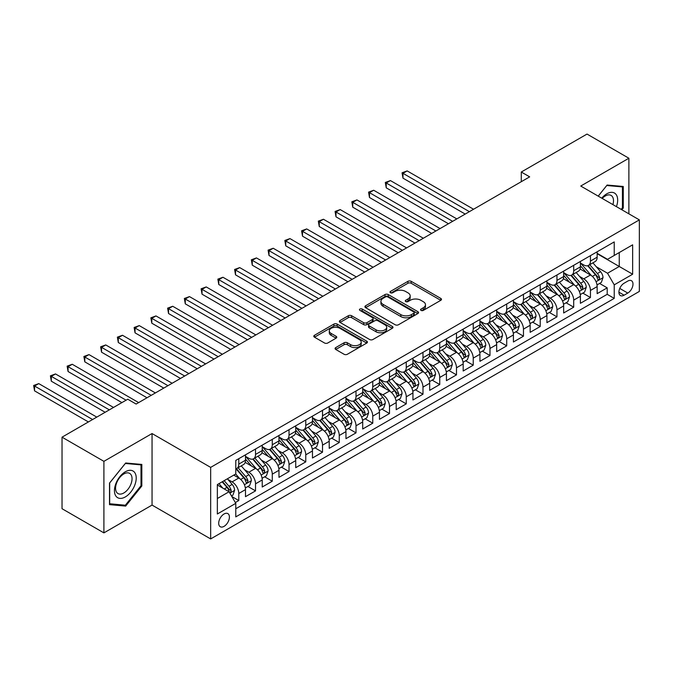 <?xml version="1.0" encoding="UTF-8"?>
<svg xmlns="http://www.w3.org/2000/svg" width="673" height="673" viewBox="0 0 673 673"><rect width="100%" height="100%" fill="white"/><g stroke="black" fill="none" stroke-linecap="round" stroke-linejoin="round"><path stroke-width="1.01" d="M421.029 310.396A1.624 0.942 0 0 0 423.334 310.396L440.798 300.318A2.322 1.346 0 0 0 441.48 299.367A2.322 1.346 0 0 0 440.798 298.417L411.211 281.339A2.322 1.346 0 0 0 407.922 281.339L390.458 291.417A1.624 0.942 0 0 0 389.978 292.082A1.624 0.942 0 0 0 390.458 292.747A1.624 0.942 0 0 0 392.754 292.747L395.017 291.443A7.437 4.299 0 0 1 405.541 291.443L408.006 292.864A7.437 4.299 0 0 1 410.185 295.901A7.437 4.299 0 0 1 408.006 298.938L405.743 300.242A1.624 0.942 0 0 0 405.264 300.907A1.624 0.942 0 0 0 405.743 301.571A1.624 0.942 0 0 0 408.048 301.571L410.303 300.267A7.437 4.299 0 0 1 420.827 300.267L423.292 301.689A7.437 4.299 0 0 1 425.471 304.726A7.437 4.299 0 0 1 423.292 307.763L421.029 309.067A1.624 0.942 0 0 0 420.558 309.731A1.624 0.942 0 0 0 421.029 310.396L421.029 309.067M224.05 526.362A7.58 4.375 120 0 0 229.005 519.682A7.58 4.375 120 0 0 227.844 513.608A7.58 4.375 120 0 0 224.05 513.987A7.58 4.375 120 0 0 219.104 520.658A7.58 4.375 120 0 0 220.264 526.732A7.58 4.375 120 0 0 224.05 526.362M335.76 347.579A2.322 1.346 0 0 0 335.078 348.521A2.322 1.346 0 0 0 335.76 349.472L344.063 354.267A2.322 1.346 0 0 0 347.352 354.267L366.743 343.07A2.322 1.346 0 0 0 367.424 342.12A2.322 1.346 0 0 0 366.743 341.169L337.156 324.092A2.322 1.346 0 0 0 333.875 324.092L314.476 335.289A2.322 1.346 0 0 0 313.795 336.239A2.322 1.346 0 0 0 314.476 337.181L324.504 342.978A2.322 1.346 0 0 0 327.793 342.978L336.088 338.183A2.322 1.346 0 0 0 336.769 337.232A2.322 1.346 0 0 0 336.088 336.281L331.116 333.413A6.217 3.592 0 0 1 329.299 330.872A6.217 3.592 0 0 1 333.135 327.558A6.217 3.592 0 0 1 339.915 328.331L359.39 339.579A6.217 3.592 0 0 1 361.216 342.12A6.217 3.592 0 0 1 357.371 345.434A6.217 3.592 0 0 1 350.599 344.66L347.352 342.784A2.322 1.346 0 0 0 344.063 342.784L335.76 347.579L335.76 349.472M152.048 433.547L103.903 461.341L62.034 437.172L62.034 508.712L103.903 532.881L152.048 505.087L210.657 538.93L210.657 467.382L152.048 433.547L152.048 505.087M628.885 213.837L628.885 158.239L580.74 186.042L639.35 219.878L210.657 467.382M628.885 158.239L587.016 134.07L521.289 172.019L521.289 181.685M62.034 437.172L127.761 399.224L136.131 404.052L529.668 176.856L521.289 172.019M395.186 324.756A2.322 1.346 0 0 0 398.466 324.756L417.866 313.551A2.322 1.346 0 0 0 418.547 312.609A2.322 1.346 0 0 0 417.866 311.658L388.279 294.572A2.322 1.346 0 0 0 384.99 294.572L365.599 305.769A2.322 1.346 0 0 0 364.917 306.72A2.322 1.346 0 0 0 365.599 307.67L395.186 324.756M360.577 310.749A1.624 0.942 0 0 1 362.225 310.976L362.225 309.05L392.309 326.413A2.322 1.346 0 0 1 392.99 327.364A2.322 1.346 0 0 1 392.309 328.315L372.909 339.512A2.322 1.346 0 0 1 369.62 339.512L340.033 322.426L340.033 320.533A2.322 1.346 0 0 0 339.352 321.475A2.322 1.346 0 0 0 340.033 322.426M340.033 320.533L348.336 315.738A2.322 1.346 0 0 1 351.626 315.738L363.622 322.661A2.322 1.346 0 0 0 366.911 322.661L372.413 319.49A2.322 1.346 0 0 0 373.094 318.539A2.322 1.346 0 0 0 372.413 317.589L359.929 310.379A1.624 0.942 0 0 1 359.449 309.715A1.624 0.942 0 0 1 360.45 308.84A1.624 0.942 0 0 1 362.225 309.05M235.314 502.554L238.789 500.544L231.84 496.531M227.886 479.454L232.092 481.885A9.472 5.468 60 0 1 238.789 493.486L245.485 489.616L245.485 496.674L255.53 490.878L247.916 486.478M244.627 469.788L248.833 472.219A9.472 5.468 60 0 1 255.53 483.82L262.234 479.95L262.234 487.008L272.279 481.212L264.657 476.812M261.376 460.122L265.583 462.553A9.472 5.468 60 0 1 272.279 474.154L278.975 470.284L278.975 477.342L289.028 471.537L281.407 467.138M278.126 450.456L282.324 452.879A9.472 5.468 60 0 1 289.028 464.479L295.725 460.618L295.725 467.676L305.769 461.871L298.156 457.472M294.867 440.781L299.073 443.213A9.472 5.468 60 0 1 305.769 454.813L312.465 450.944L312.465 458.002L322.518 452.206L314.897 447.806M311.616 431.115L315.822 433.547A9.472 5.468 60 0 1 322.518 445.147L329.215 441.278L329.215 448.336L339.259 442.54L331.646 438.14M328.357 421.449L332.563 423.872A9.472 5.468 60 0 1 339.259 435.481L345.964 431.612L345.964 438.67L356.009 432.865L348.387 428.465M345.106 411.783L349.312 414.206A9.472 5.468 60 0 1 356.009 425.807L362.705 421.946L362.705 429.004L372.758 423.199L365.136 418.799M361.855 402.109L366.053 404.54A9.472 5.468 60 0 1 372.758 416.141L379.454 412.271L379.454 419.329L389.499 413.533L381.885 409.134M378.596 392.443L382.802 394.874A9.472 5.468 60 0 1 389.499 406.475L396.195 402.605L396.195 409.664L406.248 403.867L398.626 399.468M395.345 382.777L399.552 385.2A9.472 5.468 60 0 1 406.248 396.809L412.944 392.939L412.944 399.998L422.989 394.193L415.376 389.793M412.086 373.111L416.293 375.534A9.472 5.468 60 0 1 422.989 387.135L429.694 383.274L429.694 390.332L439.738 384.527L432.116 380.127M428.836 363.437L433.042 365.868A9.472 5.468 60 0 1 439.738 377.469L446.435 373.599L446.435 380.657L456.487 374.861L448.866 370.461M445.585 353.771L449.783 356.202A9.472 5.468 60 0 1 456.487 367.803L463.184 363.933L463.184 370.991L473.228 365.187L465.615 360.795M462.326 344.105L466.532 346.528A9.472 5.468 60 0 1 473.228 358.129L479.925 354.267L479.925 361.325L489.978 355.521L482.356 351.121M479.075 334.439L483.281 336.862A9.472 5.468 60 0 1 489.978 348.463L496.674 344.601L496.674 351.659L506.719 345.855L499.105 341.455M495.816 324.765L500.022 327.196A9.472 5.468 60 0 1 506.719 338.797L513.423 334.927L513.423 341.985L523.468 336.189L515.846 331.789M512.565 315.099L516.771 317.53A9.472 5.468 60 0 1 523.468 329.131L530.164 325.261L530.164 332.319L540.217 326.514L532.595 322.123M529.315 305.433L533.512 307.855A9.472 5.468 60 0 1 540.217 319.456L546.913 315.595L546.913 322.653L556.958 316.848L549.345 312.449M546.055 295.767L550.262 298.189A9.472 5.468 60 0 1 556.958 309.79L563.654 305.921L563.654 312.979L573.707 307.182L566.086 302.783M562.805 286.092L567.011 288.524A9.472 5.468 60 0 1 573.707 300.124L580.404 296.255L580.404 303.313L590.448 297.516L590.448 290.458A9.472 5.468 -120 0 0 583.752 278.858L579.546 276.426M582.835 293.117L590.448 297.516M245.485 489.616A9.472 5.468 -120 0 0 238.789 478.015L233.767 475.121M262.234 479.95A9.472 5.468 -120 0 0 255.53 468.349L245.174 462.368M278.975 470.284A9.472 5.468 -120 0 0 272.279 458.683L261.923 452.702M295.725 460.618A9.472 5.468 -120 0 0 289.028 449.017L278.672 443.036M312.465 450.944A9.472 5.468 -120 0 0 305.769 439.343L295.413 433.37M329.215 441.278A9.472 5.468 -120 0 0 322.518 429.677L312.163 423.696M345.964 431.612A9.472 5.468 -120 0 0 339.259 420.011L328.904 414.03M362.705 421.946A9.472 5.468 -120 0 0 356.009 410.345L345.653 404.364M379.454 412.271A9.472 5.468 -120 0 0 372.758 400.671L362.402 394.698M396.195 402.605A9.472 5.468 -120 0 0 389.499 391.005L379.143 385.023M412.944 392.939A9.472 5.468 -120 0 0 406.248 381.339L395.892 375.357M429.694 383.274A9.472 5.468 -120 0 0 422.989 371.664L412.633 365.691M446.435 373.599A9.472 5.468 -120 0 0 439.738 361.998L429.382 356.017M463.184 363.933A9.472 5.468 -120 0 0 456.487 352.332L446.132 346.351M479.925 354.267A9.472 5.468 -120 0 0 473.228 342.666L462.873 336.685M496.674 344.601A9.472 5.468 -120 0 0 489.978 332.992L479.622 327.019M513.423 334.927A9.472 5.468 -120 0 0 506.719 323.326L496.363 317.345M530.164 325.261A9.472 5.468 -120 0 0 523.468 313.66L513.112 307.679M546.913 315.595A9.472 5.468 -120 0 0 540.217 303.994L529.861 298.013M563.654 305.921A9.472 5.468 -120 0 0 556.958 294.32L546.602 288.347M580.404 296.255A9.472 5.468 -120 0 0 573.707 284.654L563.351 278.672M627.791 281.078L624.115 283.207A7.344 4.24 120 0 0 619.311 289.676A7.344 4.24 120 0 0 620.439 295.556A7.344 4.24 120 0 0 624.115 295.195L627.791 293.066A7.344 4.24 120 0 0 632.595 286.597A7.344 4.24 120 0 0 631.467 280.717A7.344 4.24 120 0 0 627.791 281.078M210.657 538.93L639.35 291.426L639.35 219.878M217.354 498.516L229.072 491.744L235.777 503.345L235.777 516.881L614.23 298.383L614.23 284.847L607.534 273.246L596.295 266.76M235.777 503.345L217.354 513.987L217.354 484.594L235.777 473.96L235.777 460.425L614.23 241.918L614.23 255.454L632.654 244.821L632.654 274.214L614.23 284.847M245.485 456.361L248.833 458.296A9.472 5.468 60 0 0 253.57 458.767L260.266 454.898A9.472 5.468 -120 0 0 262.234 450.557L262.234 445.147M262.234 446.695L265.583 448.63A9.472 5.468 60 0 0 270.319 449.093L277.015 445.232A9.472 5.468 -120 0 0 278.975 440.891L278.975 435.481M278.975 437.021L282.324 438.956A9.472 5.468 60 0 0 287.06 439.427L293.764 435.557A9.472 5.468 -120 0 0 295.725 431.225L295.725 425.807M295.725 427.355L299.073 429.29A9.472 5.468 60 0 0 303.809 429.761L310.505 425.891A9.472 5.468 -120 0 0 312.465 421.559L312.465 416.141M312.465 417.689L315.822 419.624A9.472 5.468 60 0 0 320.558 420.095L327.255 416.225A9.472 5.468 -120 0 0 329.215 411.884L329.215 406.475M329.215 408.023L332.563 409.958A9.472 5.468 60 0 0 337.299 410.421L343.996 406.559A9.472 5.468 -120 0 0 345.964 402.218L345.964 396.801M345.964 398.349L349.312 400.284A9.472 5.468 60 0 0 354.048 400.755L360.745 396.885A9.472 5.468 -120 0 0 362.705 392.552L362.705 387.135M362.705 388.683L366.053 390.618A9.472 5.468 60 0 0 370.789 391.089L377.494 387.219A9.472 5.468 -120 0 0 379.454 382.887L379.454 377.469M379.454 379.017L382.802 380.952A9.472 5.468 60 0 0 387.539 381.414L394.235 377.553A9.472 5.468 -120 0 0 396.195 373.212L396.195 367.803M396.195 369.351L399.552 371.277A9.472 5.468 60 0 0 404.288 371.748L410.984 367.887A9.472 5.468 -120 0 0 412.944 363.546L412.944 358.129M412.944 359.676L416.293 361.611A9.472 5.468 60 0 0 421.029 362.082L427.725 358.213A9.472 5.468 -120 0 0 429.694 353.88L429.694 348.463M429.694 350.01L433.042 351.945A9.472 5.468 60 0 0 437.778 352.416L444.474 348.547A9.472 5.468 -120 0 0 446.435 344.214L446.435 338.797M446.435 340.345L449.783 342.279A9.472 5.468 60 0 0 454.519 342.742L461.224 338.881A9.472 5.468 -120 0 0 463.184 334.54L463.184 329.131M463.184 330.679L466.532 332.605A9.472 5.468 60 0 0 471.268 333.076L477.965 329.206A9.472 5.468 -120 0 0 479.925 324.874L479.925 319.456M479.925 321.004L483.281 322.939A9.472 5.468 60 0 0 488.018 323.41L494.714 319.54A9.472 5.468 -120 0 0 496.674 315.208L496.674 309.79M496.674 311.338L500.022 313.273A9.472 5.468 60 0 0 504.758 313.744L511.455 309.874A9.472 5.468 -120 0 0 513.423 305.534L513.423 300.124M513.423 301.672L516.771 303.607A9.472 5.468 60 0 0 521.508 304.07L528.204 300.208A9.472 5.468 -120 0 0 530.164 295.868L530.164 290.458M530.164 292.006L533.512 293.933A9.472 5.468 60 0 0 538.249 294.404L544.953 290.534A9.472 5.468 -120 0 0 546.913 286.202L546.913 280.784M546.913 282.332L550.262 284.267A9.472 5.468 60 0 0 554.998 284.738L561.694 280.868A9.472 5.468 -120 0 0 563.654 276.536L563.654 271.118M563.654 272.666L567.011 274.601A9.472 5.468 60 0 0 571.747 275.072L578.444 271.202A9.472 5.468 -120 0 0 580.404 266.861L580.404 261.452M235.777 508.763L607.197 294.32L607.197 287.842L597.153 293.647L597.153 286.589A9.472 5.468 -120 0 0 590.448 274.988L580.092 269.007M580.404 263L583.752 264.935A9.472 5.468 -120 0 0 588.488 265.398A9.472 5.468 -120 0 0 590.448 261.065L590.448 255.647M588.488 265.398L595.184 261.536A9.472 5.468 -120 0 0 597.153 257.195L597.153 251.786M238.789 458.683L238.789 464.092A9.472 5.468 60 0 1 236.829 468.433A9.472 5.468 60 0 1 235.777 468.812M236.829 468.433L243.525 464.563A9.472 5.468 -120 0 0 245.485 460.231L245.485 454.813M255.53 449.009L255.53 454.426A9.472 5.468 60 0 1 253.57 458.767M272.279 439.343L272.279 444.76A9.472 5.468 60 0 1 270.319 449.093M289.028 429.677L289.028 435.095A9.472 5.468 60 0 1 287.06 439.427M305.769 420.011L305.769 425.42A9.472 5.468 60 0 1 303.809 429.761M322.518 410.337L322.518 415.754A9.472 5.468 60 0 1 320.558 420.095M339.259 400.671L339.259 406.088A9.472 5.468 60 0 1 337.299 410.421M356.009 391.005L356.009 396.422A9.472 5.468 60 0 1 354.048 400.755M372.758 381.339L372.758 386.748A9.472 5.468 60 0 1 370.789 391.089M389.499 371.664L389.499 377.082A9.472 5.468 60 0 1 387.539 381.414M406.248 361.998L406.248 367.416A9.472 5.468 60 0 1 404.288 371.748M422.989 352.332L422.989 357.742A9.472 5.468 60 0 1 421.029 362.082M439.738 342.666L439.738 348.076A9.472 5.468 60 0 1 437.778 352.416M456.487 332.992L456.487 338.41A9.472 5.468 60 0 1 454.519 342.742M473.228 323.326L473.228 328.744A9.472 5.468 60 0 1 471.268 333.076M489.978 313.66L489.978 319.069A9.472 5.468 60 0 1 488.018 323.41M506.719 303.994L506.719 309.403A9.472 5.468 60 0 1 504.758 313.744M523.468 294.32L523.468 299.737A9.472 5.468 60 0 1 521.508 304.07M540.217 284.654L540.217 290.071A9.472 5.468 60 0 1 538.249 294.404M556.958 274.988L556.958 280.397A9.472 5.468 60 0 1 554.998 284.738M573.707 265.322L573.707 270.731A9.472 5.468 60 0 1 571.747 275.072M573.707 300.124L573.707 307.182M556.958 309.79L556.958 316.848M540.217 319.456L540.217 326.514M523.468 329.131L523.468 336.189M506.719 338.797L506.719 345.855M489.978 348.463L489.978 355.521M473.228 358.129L473.228 365.187M456.487 367.803L456.487 374.861M439.738 377.469L439.738 384.527M422.989 387.135L422.989 394.193M406.248 396.809L406.248 403.867M389.499 406.475L389.499 413.533M372.758 416.141L372.758 423.199M356.009 425.807L356.009 432.865M339.259 435.481L339.259 442.54M322.518 445.147L322.518 452.206M305.769 454.813L305.769 461.871M289.028 464.479L289.028 471.537M272.279 474.154L272.279 481.212M255.53 483.82L255.53 490.878M238.789 493.486L238.789 500.544M229.072 491.744L217.354 484.981M607.534 273.246L619.253 266.474L619.253 252.56L632.654 244.821M597.153 253.713L632.654 274.214M597.153 253.326L607.534 259.324L614.23 255.454M103.903 461.341L103.903 532.881M599.576 283.442L607.197 287.842M607.197 294.32L614.23 298.383M621.86 209.783L623.274 208.024L623.274 186.48L607.113 185.041L598.204 196.121M109.506 504.649L125.666 506.088L141.826 485.99L141.826 464.437L125.666 462.999L109.506 483.096L109.506 504.649M622.432 207.545L623.274 208.024M140.994 485.502L141.826 485.99M123.958 505.103L125.666 506.088M421.677 310.632L423.292 309.698A7.437 4.299 0 0 0 425.471 306.661L425.471 304.726M410.185 295.901L410.185 297.836A7.437 4.299 0 0 1 408.006 300.873L406.391 301.807M440.765 300.335L411.211 283.274A2.322 1.346 0 0 0 407.922 283.274L391.106 292.974M417.832 313.576L388.279 296.507A2.322 1.346 0 0 0 384.99 296.507L365.624 307.687L365.599 305.769M413.76 313.273A1.624 0.942 0 0 0 414.231 312.609A1.624 0.942 0 0 0 413.76 311.944L387.783 296.944A1.624 0.942 0 0 0 385.486 296.944L383.105 298.324A7.437 4.299 0 0 0 380.926 301.361A7.437 4.299 0 0 0 383.105 304.398L400.856 314.644A7.437 4.299 0 0 0 411.371 314.644L413.76 313.273L413.76 315.2A1.624 0.942 0 0 0 414.231 314.543L414.231 312.609M380.926 301.361L380.926 303.296A7.437 4.299 0 0 0 383.105 306.333L383.105 304.398M413.76 315.2L411.371 316.579A7.437 4.299 0 0 1 400.856 316.579L383.105 306.333M340.067 322.443L348.336 317.673L348.336 315.738M373.094 318.539L373.094 320.474A2.322 1.346 0 0 1 372.413 321.416L366.911 324.596A2.322 1.346 0 0 1 363.622 324.596L351.626 317.673A2.322 1.346 0 0 0 348.336 317.673M362.225 310.976L392.275 328.331M376.072 329.854A6.217 3.592 0 0 0 382.853 330.628A6.217 3.592 0 0 0 386.689 327.314A6.217 3.592 0 0 0 384.872 324.773L378.007 320.811A2.322 1.346 0 0 0 374.718 320.811L369.208 323.991A2.322 1.346 0 0 0 368.535 324.941A2.322 1.346 0 0 0 369.208 325.892L376.072 329.854L376.072 331.789A6.217 3.592 0 0 0 382.853 332.563A6.217 3.592 0 0 0 386.689 329.248L386.689 327.314M368.535 324.941L368.535 326.876A2.322 1.346 0 0 0 369.208 327.827L369.208 325.892M376.072 331.789L369.208 327.827M361.216 342.12L361.216 344.054A6.217 3.592 0 0 1 357.371 347.369A6.217 3.592 0 0 1 350.599 346.595L347.352 344.719A2.322 1.346 0 0 0 344.063 344.719L335.793 349.489M329.299 330.872L329.299 332.807A6.217 3.592 0 0 0 331.116 335.347L331.116 333.413M336.088 336.281L336.088 338.183L331.116 335.347M366.718 343.087L337.156 326.026A2.322 1.346 0 0 0 333.875 326.026L314.51 337.207M597.01 284.931L601.334 282.433L603.008 277.596A6.276 3.626 -120 0 0 600.568 271.707L592.913 262.849M591.382 275.602L582.305 265.095A18.121 10.457 -120 0 0 580.404 263.101M586.41 272.649L581.329 266.777A15.042 8.682 -120 0 0 580.404 265.768M473.565 209.244L407.165 170.908L402.984 173.323L402.984 178.16L465.194 214.073M587.638 265.742L595.378 274.702A6.276 3.626 60 0 1 597.616 279.026L598.07 279.766L598.92 279.648L599.626 277.865A6.276 3.626 -120 0 0 597.388 273.541L589.733 264.682M588.093 265.591L596.404 275.223A3.197 1.842 60 0 1 597.212 276.477L599.626 277.865M402.984 178.16L402.059 172.793L469.375 211.659M402.059 172.793L407.165 170.908M616.426 206.645A15.395 8.884 120 0 0 606.777 193.824A15.395 8.884 120 0 0 601.738 198.165M612.91 204.609A11.651 6.73 120 0 0 611.084 195.414A11.651 6.73 120 0 0 605.254 195.994A11.651 6.73 120 0 0 602.2 198.434M598.238 196.137L606.777 185.512L622.432 186.909L622.432 207.789L621.162 209.379M621.398 186.312L622.432 186.909M134.76 485.191A15.395 8.884 120 0 0 130.772 470.326A15.395 8.884 120 0 0 115.907 483.508A15.395 8.884 120 0 0 119.895 498.382A15.395 8.884 120 0 0 134.76 485.191M130.941 484.106A11.651 6.73 120 0 0 129.637 473.38A11.651 6.73 120 0 0 116.673 482.835A11.651 6.73 120 0 0 117.977 493.561A11.651 6.73 120 0 0 130.941 484.106M109.674 503.825L109.674 482.953L125.338 463.47L140.994 464.875L140.994 485.746L125.338 505.23L109.506 503.732M139.95 464.277L140.994 464.875M580.261 294.597L584.593 292.099L586.267 287.262A6.276 3.626 -120 0 0 583.819 281.373L576.172 272.515M574.633 285.268L565.564 274.761A18.121 10.457 -120 0 0 563.654 272.767M569.661 282.315L564.588 276.443A15.042 8.682 -120 0 0 563.654 275.434M456.816 218.91L390.424 180.574L386.235 182.997L386.235 187.826L448.445 223.747M570.889 275.408L578.629 284.368A6.276 3.626 60 0 1 580.866 288.692L581.321 289.44L582.17 289.314L582.877 287.531A6.276 3.626 -120 0 0 580.639 283.207L572.984 274.348M571.343 275.265L579.663 284.889A3.197 1.842 60 0 1 580.471 286.143L582.877 287.531M386.235 187.826L385.318 182.459L452.635 221.324M385.318 182.459L390.424 180.574M563.52 304.263L567.844 301.765L569.518 296.936A6.276 3.626 -120 0 0 567.078 291.039L559.423 282.18M557.892 294.934L548.815 284.427A18.121 10.457 -120 0 0 546.913 282.441M552.912 291.989L547.839 286.109A15.042 8.682 -120 0 0 546.913 285.1M440.075 228.576L373.675 190.249L369.485 192.663L369.485 197.5L431.696 233.413M554.148 285.074L561.888 294.034A6.276 3.626 60 0 1 564.125 298.358L564.58 299.106L565.429 298.989L566.128 297.197A6.276 3.626 -120 0 0 563.89 292.881L556.243 284.023M554.602 284.931L562.914 294.555A3.197 1.842 60 0 1 563.722 295.809L566.128 297.197M369.485 197.5L368.568 192.133L435.885 230.999M368.568 192.133L373.675 190.249M546.77 313.938L551.103 311.439L552.777 306.602A6.276 3.626 -120 0 0 550.329 300.705L542.682 291.846M541.142 304.6L532.074 294.101A18.121 10.457 -120 0 0 530.164 292.107M536.171 301.655L531.09 295.775A15.042 8.682 -120 0 0 530.164 294.766M423.325 238.25L356.934 199.915L352.745 202.329L352.745 207.166L414.955 243.079M537.399 294.749L545.138 303.708A6.276 3.626 60 0 1 547.376 308.032L547.83 308.772L548.68 308.655L549.387 306.871A6.276 3.626 -120 0 0 547.149 302.547L539.494 293.689M537.853 294.597L546.173 304.23A3.197 1.842 60 0 1 546.972 305.475L549.387 306.871M352.745 207.166L351.819 201.799L419.144 240.665M351.819 201.799L356.934 199.915M530.03 323.604L534.354 321.105L536.028 316.268A6.276 3.626 -120 0 0 533.58 310.379L525.933 301.521M524.402 314.274L515.325 303.767A18.121 10.457 -120 0 0 513.423 301.773M519.421 311.321L514.349 305.449A15.042 8.682 -120 0 0 513.423 304.44M406.585 247.916L340.185 209.581L335.995 211.995L335.995 216.832L398.206 252.754M520.65 304.415L528.389 313.374A6.276 3.626 60 0 1 530.627 317.698L531.09 318.438L531.931 318.321L532.637 316.537A6.276 3.626 -120 0 0 530.4 312.213L522.753 303.355M521.104 304.263L529.424 313.896A3.197 1.842 60 0 1 530.231 315.149L532.637 316.537M335.995 216.832L335.078 211.465L402.395 250.331M335.078 211.465L340.185 209.581M513.28 333.27L517.604 330.771L519.278 325.934A6.276 3.626 -120 0 0 516.839 320.045L509.183 311.187M507.652 323.94L498.575 313.433A18.121 10.457 -120 0 0 496.674 311.439M502.681 320.987L497.599 315.115A15.042 8.682 -120 0 0 496.674 314.106M389.835 257.582L323.435 219.247L319.254 221.669L319.254 226.498L381.465 262.42M503.909 314.081L511.648 323.04A6.276 3.626 60 0 1 513.886 327.364L514.34 328.113L515.19 327.987L515.897 326.203A6.276 3.626 -120 0 0 513.659 321.879L506.003 313.021M504.363 313.938L512.675 323.562A3.197 1.842 60 0 1 513.482 324.815L515.897 326.203M319.254 226.498L318.329 221.131L385.646 259.997M318.329 221.131L323.435 219.247M496.531 342.936L500.863 340.437L502.538 335.608A6.276 3.626 -120 0 0 500.089 329.711L492.443 320.853M490.903 333.606L481.834 323.099A18.121 10.457 -120 0 0 479.925 321.114M485.931 330.662L480.859 324.781A15.042 8.682 -120 0 0 479.925 323.772M373.086 267.248L306.695 228.921L302.505 231.335L302.505 236.173L364.716 272.085M487.159 323.747L494.899 332.706A6.276 3.626 60 0 1 497.137 337.03L497.591 337.779L498.441 337.661L499.147 335.869A6.276 3.626 -120 0 0 496.91 331.553L489.254 322.695M487.614 323.604L495.934 333.228A3.197 1.842 60 0 1 496.741 334.481L499.147 335.869M302.505 236.173L301.588 230.805L368.905 269.671M301.588 230.805L306.695 228.921M479.79 352.61L484.114 350.111L485.788 345.274A6.276 3.626 -120 0 0 483.349 339.377L475.693 330.519M474.162 343.272L465.085 332.773A18.121 10.457 -120 0 0 463.184 330.779M469.182 340.328L464.109 334.456A15.042 8.682 -120 0 0 463.184 333.438M356.345 276.923L289.945 238.587L285.756 241.001L285.756 245.838L347.966 281.751M470.419 333.421L478.158 342.38A6.276 3.626 60 0 1 480.396 346.704L480.85 347.445L481.7 347.327L482.398 345.543A6.276 3.626 -120 0 0 480.16 341.219L472.513 332.361M470.873 333.27L479.184 342.902A3.197 1.842 60 0 1 479.992 344.147L482.398 345.543M285.756 245.838L284.839 240.471L352.156 279.337M284.839 240.471L289.945 238.587M463.041 362.276L467.373 359.777L469.047 354.94A6.276 3.626 -120 0 0 466.599 349.051L458.952 340.193M457.413 352.946L448.344 342.439A18.121 10.457 -120 0 0 446.435 340.445M452.441 349.994L447.36 344.122A15.042 8.682 -120 0 0 446.435 343.112M339.596 286.589L273.204 248.253L269.015 250.667L269.015 255.504L331.225 291.426M453.669 343.087L461.409 352.046A6.276 3.626 60 0 1 463.647 356.37L464.101 357.111L464.95 356.993L465.657 355.209A6.276 3.626 -120 0 0 463.419 350.885L455.764 342.027M454.124 342.944L462.444 352.568A3.197 1.842 60 0 1 463.243 353.821L465.657 355.209M269.015 255.504L268.09 250.137L335.415 289.003M268.09 250.137L273.204 248.253M446.3 371.942L450.624 369.443L452.298 364.606A6.276 3.626 -120 0 0 449.85 358.717L442.203 349.859M440.672 362.612L431.595 352.105A18.121 10.457 -120 0 0 429.694 350.111M435.692 359.668L430.619 353.788A15.042 8.682 -120 0 0 429.694 352.778M322.855 296.255L256.455 257.919L252.266 260.342L252.266 265.17L314.476 301.092M436.92 352.753L444.66 361.712A6.276 3.626 60 0 1 446.897 366.036L447.36 366.785L448.201 366.659L448.908 364.875A6.276 3.626 -120 0 0 446.67 360.551L439.023 351.693M437.374 352.61L445.694 362.234A3.197 1.842 60 0 1 446.502 363.487L448.908 364.875M252.266 265.17L251.349 259.812L318.666 298.669M251.349 259.812L256.455 257.919M429.551 381.608L433.875 379.109L435.549 374.281A6.276 3.626 -120 0 0 433.109 368.383L425.454 359.525M423.923 372.278L414.846 361.771A18.121 10.457 -120 0 0 412.944 359.786M418.951 369.334L413.87 363.454A15.042 8.682 -120 0 0 412.944 362.444M306.106 305.921L239.706 267.593L235.525 270.008L235.525 274.845L297.735 310.758M420.179 362.419L427.919 371.387A6.276 3.626 60 0 1 430.156 375.702L430.611 376.451L431.46 376.333L432.167 374.55A6.276 3.626 -120 0 0 429.929 370.226L422.274 361.367M420.633 362.276L428.945 371.9A3.197 1.842 60 0 1 429.753 373.153L432.167 374.55M235.525 274.845L234.599 269.478L301.916 308.343M234.599 269.478L239.706 267.593M412.801 391.282L417.134 388.784L418.808 383.947A6.276 3.626 -120 0 0 416.36 378.058L408.713 369.199M407.173 381.953L398.105 371.446A18.121 10.457 -120 0 0 396.195 369.452M402.202 379L397.129 373.128A15.042 8.682 -120 0 0 396.195 372.11M289.356 315.595L222.965 277.259L218.775 279.674L218.775 284.511L280.986 320.424M403.43 372.093L411.169 381.053A6.276 3.626 60 0 1 413.407 385.377L413.861 386.117L414.711 385.999L415.418 384.216A6.276 3.626 -120 0 0 413.18 379.892L405.525 371.033M403.884 371.942L412.204 381.574A3.197 1.842 60 0 1 413.012 382.819L415.418 384.216M218.775 284.511L217.859 279.144L285.175 318.009M217.859 279.144L222.965 277.259M396.061 400.948L400.385 398.45L402.059 393.612A6.276 3.626 -120 0 0 399.619 387.724L391.964 378.865M390.433 391.619L381.355 381.111A18.121 10.457 -120 0 0 379.454 379.118M385.452 388.666L380.38 382.794A15.042 8.682 -120 0 0 379.454 381.784M272.615 325.261L206.216 286.925L202.026 289.348L202.026 294.177L264.237 330.098M386.689 381.759L394.428 390.719A6.276 3.626 60 0 1 396.666 395.043L397.12 395.783L397.97 395.665L398.668 393.882A6.276 3.626 -120 0 0 396.431 389.558L388.784 380.699M387.143 381.616L395.455 391.24A3.197 1.842 60 0 1 396.262 392.494L398.668 393.882M202.026 294.177L201.109 288.81L268.426 327.675M201.109 288.81L206.216 286.925M379.311 410.614L383.644 408.116L385.318 403.278A6.276 3.626 -120 0 0 382.87 397.39L375.223 388.531M373.683 401.285L364.615 390.777A18.121 10.457 -120 0 0 362.705 388.784M368.711 398.34L363.63 392.46A15.042 8.682 -120 0 0 362.705 391.45M255.866 334.927L189.475 296.591L185.285 299.014L185.285 303.843L247.496 339.764M369.94 391.425L377.679 400.385A6.276 3.626 60 0 1 379.917 404.709L380.371 405.457L381.221 405.331L381.928 403.548A6.276 3.626 -120 0 0 379.69 399.224L372.034 390.365M370.394 391.282L378.714 400.906A3.197 1.842 60 0 1 379.513 402.16L381.928 403.548M185.285 303.843L184.36 298.484L251.685 337.35M184.36 298.484L189.475 296.591M362.57 420.28L366.894 417.782L368.568 412.953A6.276 3.626 -120 0 0 366.12 407.056L358.473 398.197M356.942 410.951L347.865 400.443A18.121 10.457 -120 0 0 345.964 398.458M351.962 408.006L346.889 402.126A15.042 8.682 -120 0 0 345.964 401.116M239.125 344.593L172.725 306.265L168.536 308.68L168.536 313.517L230.746 349.43M353.19 401.091L360.93 410.059A6.276 3.626 60 0 1 363.168 414.375L363.63 415.123L364.472 415.005L365.178 413.222A6.276 3.626 -120 0 0 362.94 408.898L355.294 400.04M353.645 400.948L361.965 410.58A3.197 1.842 60 0 1 362.772 411.826L365.178 413.222M168.536 313.517L167.619 308.15L234.936 347.016M167.619 308.15L172.725 306.265M345.821 429.954L350.145 427.456L351.819 422.619A6.276 3.626 -120 0 0 349.38 416.73L341.724 407.872M340.193 420.625L331.116 410.118A18.121 10.457 -120 0 0 329.215 408.124M335.221 417.672L330.14 411.8A15.042 8.682 -120 0 0 329.215 410.791M222.376 354.267L155.976 315.931L151.795 318.346L151.795 323.183L214.006 359.096M336.45 410.766L344.189 419.725A6.276 3.626 60 0 1 346.427 424.049L346.881 424.789L347.731 424.671L348.437 422.888A6.276 3.626 -120 0 0 346.2 418.564L338.544 409.706M336.904 410.614L345.215 420.246A3.197 1.842 60 0 1 346.023 421.491L348.437 422.888M151.795 323.183L150.87 317.816L218.187 356.682M150.87 317.816L155.976 315.931M329.072 439.62L333.404 437.122L335.078 432.285A6.276 3.626 -120 0 0 332.63 426.396L324.983 417.538M323.444 430.291L314.375 419.784A18.121 10.457 -120 0 0 312.465 417.79M318.472 427.338L313.399 421.466A15.042 8.682 -120 0 0 312.465 420.457M205.627 363.933L139.235 325.597L135.046 328.02L135.046 332.849L197.256 368.77M319.7 420.432L327.44 429.391A6.276 3.626 60 0 1 329.677 433.715L330.132 434.455L330.981 434.337L331.688 432.554A6.276 3.626 -120 0 0 329.45 428.23L321.795 419.372M320.155 420.289L328.474 429.912A3.197 1.842 60 0 1 329.282 431.166L331.688 432.554M135.046 332.849L134.129 327.482L201.446 366.348M134.129 327.482L139.235 325.597M312.331 449.286L316.655 446.788L318.329 441.959A6.276 3.626 -120 0 0 315.889 436.062L308.234 427.204M306.703 439.957L297.626 429.45A18.121 10.457 -120 0 0 295.725 427.456M301.723 437.013L296.65 431.132A15.042 8.682 -120 0 0 295.725 430.123M188.886 373.599L122.486 335.263L118.297 337.686L118.297 342.515L180.507 378.436M302.959 430.097L310.699 439.057A6.276 3.626 60 0 1 312.937 443.381L313.391 444.13L314.241 444.012L314.939 442.22A6.276 3.626 -120 0 0 312.701 437.896L305.054 429.038M303.414 429.954L311.725 439.578A3.197 1.842 60 0 1 312.533 440.832L314.939 442.22M118.297 342.515L117.38 337.156L184.696 376.022M117.38 337.156L122.486 335.263M295.582 458.952L299.914 456.462L301.588 451.625A6.276 3.626 -120 0 0 299.14 445.728L291.493 436.87M289.954 449.623L280.885 439.124A18.121 10.457 -120 0 0 278.975 437.13M284.982 446.679L279.901 440.798A15.042 8.682 -120 0 0 278.975 439.789M172.137 383.274L105.745 344.938L101.556 347.352L101.556 352.189L163.766 388.102M286.21 439.772L293.95 448.731A6.276 3.626 60 0 1 296.187 453.055L296.642 453.795L297.491 453.678L298.198 451.894A6.276 3.626 -120 0 0 295.96 447.57L288.305 438.712M286.664 439.62L294.984 449.253A3.197 1.842 60 0 1 295.784 450.498L298.198 451.894M101.556 352.189L100.63 346.822L167.956 385.688M100.63 346.822L105.745 344.938M278.841 468.627L283.165 466.128L284.839 461.291A6.276 3.626 -120 0 0 282.391 455.402L274.744 446.544M273.213 459.297L264.136 448.79A18.121 10.457 -120 0 0 262.234 446.796M268.233 456.344L263.16 450.473A15.042 8.682 -120 0 0 262.234 449.463M155.396 392.939L88.996 354.604L84.806 357.018L84.806 361.855L147.017 397.768M269.461 449.438L277.2 458.397A6.276 3.626 60 0 1 279.438 462.721L279.901 463.461L280.742 463.344L281.449 461.56A6.276 3.626 -120 0 0 279.211 457.236L271.564 448.378M269.915 449.286L278.235 458.919A3.197 1.842 60 0 1 279.043 460.172L281.449 461.56M84.806 361.855L83.889 356.488L151.206 395.354M83.889 356.488L88.996 354.604M262.091 478.293L266.415 475.794L268.09 470.957A6.276 3.626 -120 0 0 265.65 465.068L257.995 456.21M256.463 468.963L247.386 458.456A18.121 10.457 -120 0 0 245.485 456.462M251.492 466.01L246.411 460.139A15.042 8.682 -120 0 0 245.485 459.129M138.646 402.605L72.247 364.27L68.066 366.692L68.066 371.521L121.897 402.605M252.72 459.104L260.459 468.063A6.276 3.626 60 0 1 262.697 472.387L263.151 473.136L264.001 473.01L264.708 471.226A6.276 3.626 -120 0 0 262.47 466.902L254.815 458.044M253.174 458.961L261.486 468.585A3.197 1.842 60 0 1 262.293 469.838L264.708 471.226M68.066 371.521L67.14 366.154L126.087 400.191M67.14 366.154L72.247 364.27M245.342 487.959L249.675 485.46L251.349 480.631A6.276 3.626 -120 0 0 248.901 474.734L241.254 465.876M239.714 478.629L235.71 473.994M234.742 475.685L234.095 474.928M113.527 407.443L55.506 373.944L51.316 376.358L51.316 381.196L105.156 412.271M235.971 468.77L243.71 477.729A6.276 3.626 60 0 1 245.948 482.053L246.402 482.802L247.252 482.684L247.958 480.892A6.276 3.626 -120 0 0 245.721 476.577L238.065 467.71M236.425 468.627L244.745 478.251A3.197 1.842 60 0 1 245.552 479.504L247.958 480.892M51.316 381.196L50.399 375.828L109.337 409.857M50.399 375.828L55.506 373.944M231.504 495.951L232.925 495.135L234.599 490.297A6.276 3.626 -120 0 0 232.16 484.4L227.339 478.823M222.847 488.152L218.969 483.66M217.993 485.351L217.354 484.602M96.777 417.109L38.756 383.61L34.567 386.024L34.567 390.862L88.407 421.946M222.149 481.826L226.969 487.403A6.276 3.626 60 0 1 229.207 491.727L229.661 492.468L230.511 492.35L231.209 490.567A6.276 3.626 -120 0 0 228.971 486.243L224.159 480.665M222.536 481.599L227.996 487.925A3.197 1.842 60 0 1 228.803 489.17L231.209 490.567M34.567 390.862L33.65 385.494L92.596 419.523M33.65 385.494L38.756 383.61M232.092 481.885L238.789 478.015M248.833 472.219L255.53 468.349M265.583 462.553L272.279 458.683M282.324 452.879L289.028 449.017M299.073 443.213L305.769 439.343M315.822 433.547L322.518 429.677M332.563 423.872L339.259 420.011M349.312 414.206L356.009 410.345M366.053 404.54L372.758 400.671M382.802 394.874L389.499 391.005M399.552 385.2L406.248 381.339M416.293 375.534L422.989 371.664M433.042 365.868L439.738 361.998M449.783 356.202L456.487 352.332M466.532 346.528L473.228 342.666M483.281 336.862L489.978 332.992M500.022 327.196L506.719 323.326M516.771 317.53L523.468 313.66M533.512 307.855L540.217 303.994M550.262 298.189L556.958 294.32M567.011 288.524L573.707 284.654M583.752 278.858L590.448 274.988M590.448 261.065L597.153 257.195M238.789 464.092L245.485 460.231M255.53 454.426L262.234 450.557M272.279 444.76L278.975 440.891M289.028 435.095L295.725 431.225M305.769 425.42L312.465 421.559M322.518 415.754L329.215 411.884M339.259 406.088L345.964 402.218M356.009 396.422L362.705 392.552M372.758 386.748L379.454 382.887M389.499 377.082L396.195 373.212M406.248 367.416L412.944 363.546M422.989 357.742L429.694 353.88M439.738 348.076L446.435 344.214M456.487 338.41L463.184 334.54M473.228 328.744L479.925 324.874M489.978 319.069L496.674 315.208M506.719 309.403L513.423 305.534M523.468 299.737L530.164 295.868M540.217 290.071L546.913 286.202M556.958 280.397L563.654 276.536M573.707 270.731L580.404 266.861M590.448 290.458L597.153 286.589M619.766 288.431L627.791 293.066M618.916 292.2L624.115 295.195M423.292 309.698L423.292 307.763M405.743 301.571L405.743 300.242M408.006 300.873L408.006 298.938M390.458 292.747L390.458 291.417M407.922 283.274L407.922 281.339M411.211 283.274L411.211 281.339M440.798 300.318L440.798 298.417M384.99 296.507L384.99 294.572M388.279 296.507L388.279 294.572M417.866 313.551L417.866 311.658M400.856 316.579L400.856 314.644M411.371 316.579L411.371 314.644M351.626 317.673L351.626 315.738M363.622 324.596L363.622 322.661M366.911 324.596L366.911 322.661M372.413 321.416L372.413 319.49M392.309 328.315L392.309 326.413M344.063 344.719L344.063 342.784M347.352 344.719L347.352 342.784M350.599 346.595L350.599 344.66M314.476 337.181L314.476 335.289M333.875 326.026L333.875 324.092M337.156 326.026L337.156 324.092M366.743 343.07L366.743 341.169M596.051 281.709L602.966 277.722M582.305 265.095L583.171 264.598M597.388 273.541L600.568 271.707M592.383 276.426L595.378 274.702M579.31 291.375L586.225 287.388M565.564 274.761L566.422 274.264M580.639 283.207L583.819 281.373M575.634 286.101L578.629 284.368M562.561 301.05L569.476 297.054M548.815 284.427L549.681 283.93M563.89 292.881L567.078 291.039M558.893 295.767L561.888 294.034M545.811 310.716L552.735 306.72M532.074 294.101L532.932 293.596M547.149 302.547L550.329 300.705M542.144 305.433L545.138 303.708M529.071 320.382L535.986 316.394M515.325 303.767L516.191 303.271M530.4 312.213L533.58 310.379M525.403 315.099L528.389 313.374M512.321 330.056L519.236 326.06M498.575 313.433L499.442 312.937M513.659 321.879L516.839 320.045M508.653 324.773L511.648 323.04M495.58 339.722L502.495 335.726M481.834 323.099L482.692 322.603M496.91 331.553L500.089 329.711M491.904 334.439L494.899 332.706M478.831 349.388L485.746 345.392M465.085 332.773L465.952 332.269M480.16 341.219L483.349 339.377M475.163 344.105L478.158 342.38M462.082 359.054L469.005 355.066M448.344 342.439L449.202 341.943M463.419 350.885L466.599 349.051M458.414 353.771L461.409 352.046M445.341 368.728L452.256 364.732M431.595 352.105L432.461 351.609M446.67 360.551L449.85 358.717M441.673 363.445L444.66 361.712M428.592 378.394L435.507 374.398M414.846 361.771L415.712 361.275M429.929 370.226L433.109 368.383M424.924 373.111L427.919 371.387M411.851 388.06L418.766 384.064M398.105 371.446L398.963 370.941M413.18 379.892L416.36 378.058M408.175 382.777L411.169 381.053M395.101 397.726L402.017 393.739M381.355 381.111L382.222 380.615M396.431 389.558L399.619 387.724M391.434 392.443L394.428 390.719M378.352 407.401L385.276 403.405M364.615 390.777L365.473 390.281M379.69 399.224L382.87 397.39M374.684 402.118L377.679 400.385M361.611 417.067L368.526 413.071M347.865 400.443L348.732 399.947M362.94 408.898L366.12 407.056M357.943 411.783L360.93 410.059M344.862 426.732L351.777 422.737M331.116 410.118L331.982 409.621M346.2 418.564L349.38 416.73M341.194 421.449L344.189 419.725M328.121 436.398L335.036 432.411M314.375 419.784L315.233 419.287M329.45 428.23L332.63 426.396M324.445 431.124L327.44 429.391M311.372 446.073L318.287 442.077M297.626 429.45L298.492 428.953M312.701 437.896L315.889 436.062M307.704 440.79L310.699 439.057M294.623 455.739L301.546 451.743M280.885 439.124L281.743 438.619M295.96 447.57L299.14 445.728M290.955 450.456L293.95 448.731M277.882 465.405L284.797 461.409M264.136 448.79L265.002 448.294M279.211 457.236L282.391 455.402M274.214 460.122L277.2 458.397M261.132 475.071L268.047 471.083M247.386 458.456L248.253 457.96M262.47 466.902L265.65 465.068M257.465 469.796L260.459 468.063M244.392 484.745L251.307 480.749M245.721 476.577L248.901 474.734M240.715 479.462L243.71 477.729M229.872 493.124L234.557 490.415M228.971 486.243L232.16 484.4M224.26 488.968L226.969 487.403"/></g></svg>
